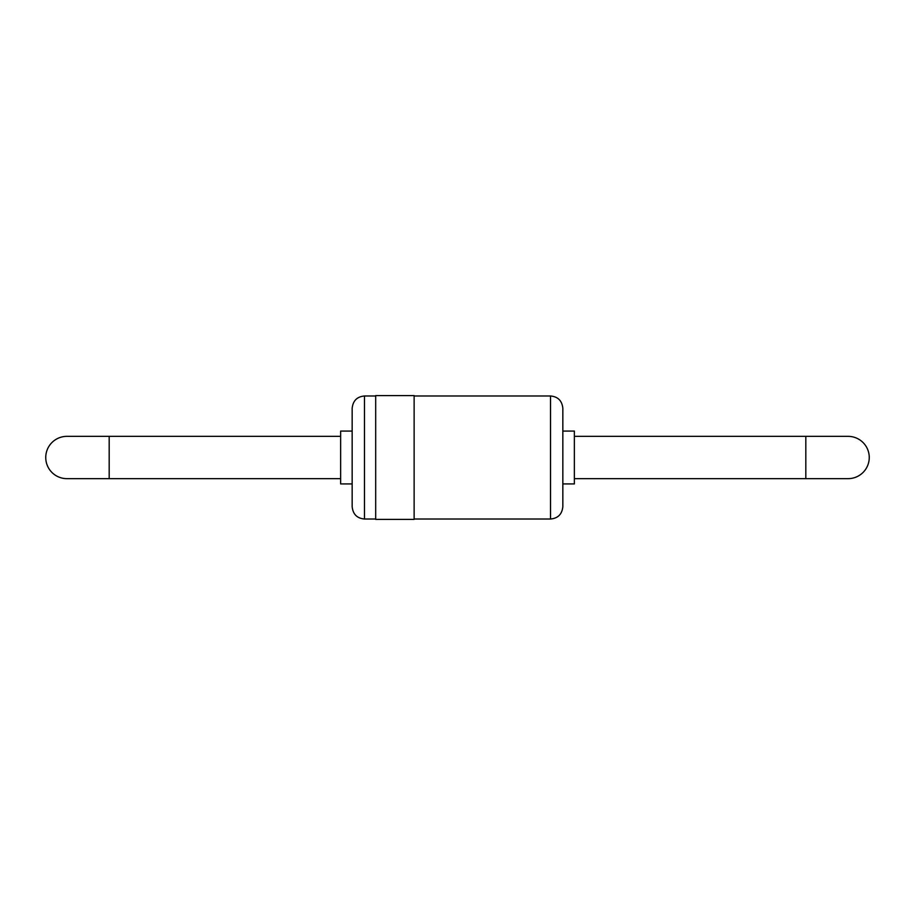 <?xml version="1.0" encoding="UTF-8"?>
<svg xmlns="http://www.w3.org/2000/svg" width="915" height="915" viewBox="0 0 915 915"><rect width="100%" height="100%" fill="white"/><g stroke="black" fill="none" stroke-linecap="round" stroke-linejoin="round"><path stroke-width="1.37" d="M66.898 436.352A21.148 21.148 0 0 0 45.75 457.5A21.148 21.148 0 0 0 66.898 478.648A21.148 21.148 0 0 1 45.75 457.5A21.148 21.148 0 0 1 66.898 436.352L340.632 436.352M352.161 431.068L340.632 431.068L340.632 483.932L352.161 483.932M364.467 519.011L364.467 395.989C357.056 396.653 352.961 400.747 352.161 408.284L352.161 506.716C352.961 514.253 357.056 518.347 364.467 519.011L375.688 519.011M375.688 457.5L375.688 519.4L414.129 519.4L414.129 395.6L375.688 395.6L375.688 457.5M562.839 457.5L562.839 506.716C562.039 514.253 557.944 518.347 550.533 519.011L550.533 395.989C557.944 396.653 562.039 400.747 562.839 408.284L562.839 457.5M562.839 431.068L574.368 431.068L574.368 483.932L562.839 483.932M848.102 478.648A21.148 21.148 0 0 0 869.25 457.5A21.148 21.148 0 0 0 848.102 436.352L805.818 436.352L805.818 478.648L848.102 478.648M66.898 478.648L109.182 478.648L109.182 436.352M109.182 478.648L340.632 478.648M364.467 395.989L375.688 395.989M414.129 519.011L550.533 519.011M414.129 395.989L550.533 395.989M574.368 478.648L805.818 478.648M574.368 436.352L805.818 436.352"/></g></svg>
